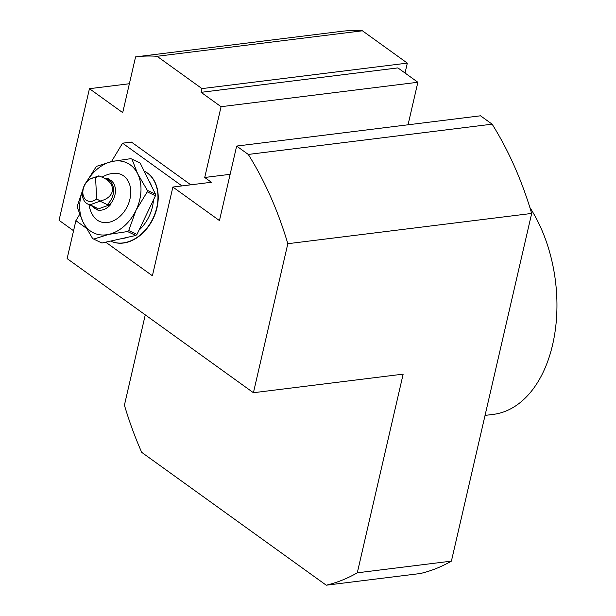<?xml version="1.0" encoding="UTF-8"?>
<svg xmlns="http://www.w3.org/2000/svg" width="616" height="616" viewBox="0 0 616 616"><rect width="100%" height="100%" fill="white"/><g stroke="black" fill="none" stroke-linecap="round" stroke-linejoin="round"><path stroke-width="0.92" d="M145.268 314.861L124.417 405.182A274.197 172.187 82.9 0 0 141.711 452.36L326.249 585.2L420.366 573.519A274.197 172.187 82.9 0 0 451.405 561.13L531.677 213.436A274.197 172.187 82.9 0 0 492.13 124.17L480.511 115.8L236.652 146.069L219.458 220.574L172.88 187.041L211.38 182.267L204.728 177.477L221.067 106.699L417.864 82.267L408.046 124.794M417.864 82.267L397.905 67.899L201.109 92.331L201.971 88.604L407.322 63.117L405.028 73.034M236.652 146.069L248.279 154.439A274.197 172.187 82.9 0 1 287.826 243.705L253.422 392.723L403.157 374.135L357.288 572.818A274.197 172.187 82.9 0 1 326.249 585.2M172.88 187.041L152.398 275.768L105.721 242.165M253.422 392.723L67.129 258.612L75.883 220.682L86.225 228.128M221.067 106.699L201.109 92.331M157.08 56.295L362.431 30.8A274.197 172.187 82.9 0 0 341.326 31.354L135.982 56.849A274.197 172.187 -97.1 0 1 157.08 56.295L201.971 88.604M135.982 56.849A274.197 172.187 -97.1 0 0 135.574 56.895L122.707 112.636L89.443 88.689L129.383 83.73M73.558 230.746L59.059 220.305L89.443 88.689M190.798 184.823L131.431 142.08L122.576 143.181L111.481 161.6M362.431 30.8L407.322 63.117M204.728 177.477L230.13 174.32M492.13 124.17L248.279 154.439M451.405 561.13L357.288 572.818M287.826 243.705L531.677 213.436M110.757 241.087A38.777 28.482 -64.5 0 0 110.88 241.149A38.777 28.482 -64.5 0 0 125.91 242.604A38.777 28.482 -64.5 0 0 156.017 211.404A38.777 28.482 -64.5 0 0 147.494 173.065A38.777 28.482 -64.5 0 0 144.252 171.148A38.777 28.482 -64.5 0 0 144.129 171.086M75.883 220.682L79.649 214.43M181.943 185.916L122.576 143.181M140.179 163.078A44.313 32.556 -64.5 0 0 139.593 162.786L131.37 158.866A44.313 32.556 115.5 0 1 131.963 159.159L140.179 163.078L155.525 194.248A44.313 32.556 -64.5 0 1 155.455 195.765L136.937 234.465A44.313 32.556 -64.5 0 1 135.797 235.474L101.925 243.012L93.709 239.093A44.313 32.556 115.5 0 1 93.224 238.869A44.313 32.556 115.5 0 1 92.639 238.577L83.006 222.06A38.777 28.482 -64.5 0 0 108.686 234.388A38.777 28.482 -64.5 0 0 136.02 210.264A38.777 28.482 -64.5 0 0 137.676 173.812A38.777 28.482 -64.5 0 0 111.996 161.484A38.777 28.482 -64.5 0 0 86.964 181.32M93.224 238.869L101.448 242.789A44.313 32.556 -64.5 0 0 101.925 243.012M82.713 190.229A38.777 28.482 -64.5 0 0 83.006 222.06L77.293 207.415A44.313 32.556 115.5 0 1 77.362 205.89L82.837 189.651M86.61 181.759L95.88 167.19A44.313 32.556 115.5 0 1 97.02 166.181L111.996 161.484L130.892 158.643A44.313 32.556 115.5 0 1 131.37 158.866M93.709 239.093L108.686 234.388L127.574 231.554L135.797 235.474M136.937 234.465L128.713 230.546A44.313 32.556 115.5 0 1 127.574 231.554M128.713 230.546L136.02 210.264L147.239 191.846A44.313 32.556 115.5 0 0 147.309 190.329L155.525 194.248M155.455 195.765L147.239 191.846M147.309 190.329L137.676 173.812L131.963 159.159M144.252 171.148L144.121 171.086A38.777 28.482 115.5 0 1 156.441 208.932A38.777 28.482 115.5 0 1 125.656 242.481A38.777 28.482 115.5 0 1 110.695 241.064L110.88 241.149M102.117 177.146A27.697 27.697 0 0 1 113.29 173.335A25.841 18.98 115.5 0 1 123.624 175.891A25.841 18.98 115.5 0 1 123.708 212.266A25.841 18.98 115.5 0 1 93.078 215.715A27.697 27.697 0 0 1 89.012 204.643M148.957 180.904A34.896 25.633 115.5 0 1 151.813 186.71M153.453 199.946A34.896 25.633 115.5 0 1 138.946 230.253M127.42 237.337A34.896 25.633 115.5 0 1 124.455 238.184A34.896 25.633 115.5 0 1 121.506 238.654M96.697 198.968L95.557 177.624A12.466 9.155 -64.5 0 0 82.867 193.054A12.466 9.155 -64.5 0 0 96.697 198.968L100.323 200.955A15.231 11.188 115.5 0 1 100.077 201.186L90.059 204.781L97.236 208.2L96.774 209.286A23.985 9.687 176.9 0 0 96.304 209.625A16.617 12.204 -64.5 0 0 110.795 204.427A23.985 9.687 176.9 0 0 109.91 204.574L107.246 204.604L100.077 201.186M90.059 204.781A15.231 11.188 115.5 0 1 87.842 204.081A15.231 11.188 115.5 0 1 88.712 179.479L98.729 175.883A15.231 11.188 115.5 0 1 98.984 175.93L95.557 177.624M98.984 175.93L102.703 177.416C116.786 183.676 115.385 197.559 100.323 200.955M96.304 209.625L110.795 204.427M106.945 179.441L108.562 179.271A16.155 11.866 115.5 0 1 110.972 180.496A16.155 11.866 115.5 0 1 109.91 204.574M105.028 178.524A16.617 12.204 115.5 0 1 109.448 179.125A23.985 9.687 176.9 0 0 108.562 179.271M485.054 415.407L493.139 414.406A124.632 78.263 -97.1 0 0 554.269 336.598A124.632 78.263 -97.1 0 0 529.868 207.484M87.842 204.081L95.01 207.5A15.231 11.188 -64.5 0 0 97.236 208.2M107.246 204.604A15.231 11.188 -64.5 0 0 108.123 180.003L102.703 177.416M96.774 209.286A16.155 11.866 115.5 0 1 92.546 206.329"/></g></svg>
